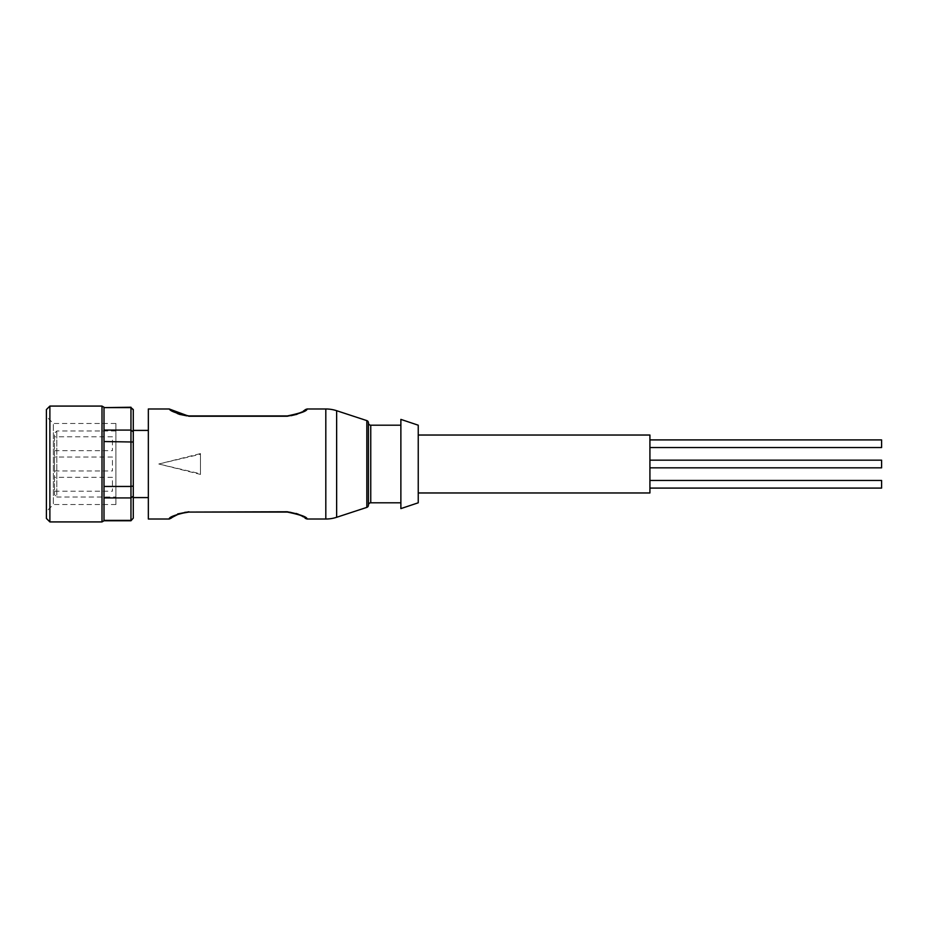 <?xml version="1.0" encoding="UTF-8"?>
<svg xmlns="http://www.w3.org/2000/svg" width="928" height="928" viewBox="0 0 928 928"><rect width="100%" height="100%" fill="white"/><g stroke="black" fill="none" stroke-linecap="round" stroke-linejoin="round"><path stroke-width="0.7" stroke-dasharray="4.64 3.48" d="M368.428 422.878L368.428 505.122L368.428 422.878M133.284 518.439L133.284 442.018L104.006 441.542L104.006 520.759M649.925 460.172L649.925 467.828L649.925 460.172M649.925 439.907L649.925 447.551L649.925 439.907M649.925 480.449L649.925 488.093L649.925 480.449M148.341 430.406L148.341 497.594L148.341 430.406M133.284 430.406L133.284 497.594L133.284 430.406M133.284 518.126L130.964 520.759M133.284 496.144L130.964 497.918L130.964 520.376L104.006 520.376M400.873 502.802L400.873 425.198L400.873 502.802M418.238 492.965L418.238 435.035L418.238 492.965M115.907 423.458L115.907 504.542L115.907 423.458L53.348 423.458L53.348 504.542L46.4 511.49L46.4 416.51L46.4 511.49M115.907 504.542L53.348 504.542L53.348 423.458L46.4 416.51M115.907 497.014L115.907 430.986L115.907 497.014L56.828 497.014L56.828 430.986L56.828 497.014L54.508 494.694L54.508 433.306L54.508 494.694M115.907 430.986L56.828 430.986L54.508 433.306M54.508 457.052L54.508 470.948L54.508 457.052L112.427 457.052L112.427 470.948L112.427 457.052M54.508 470.948L112.427 470.948M54.508 436.775L54.508 450.683L54.508 436.775L112.427 436.775L112.427 450.683L112.427 436.775M54.508 450.683L112.427 450.683M54.508 477.317L54.508 491.225L54.508 477.317L112.427 477.317L112.427 491.225L112.427 477.317M54.508 491.225L112.427 491.225M148.341 519.019L148.341 408.981M169.221 408.981L169.221 408.981C168.826 410.895 175.38 413.32 188.883 416.231L287.344 416.231C300.846 413.32 307.4 410.895 307.006 408.981L307.006 408.981M307.006 519.019L307.006 519.019C307.388 517.105 300.834 514.68 287.344 511.769L188.883 512.07L287.344 512.07L296.252 513.474M177.689 513.926L169.209 519.03M200.471 473.79L200.471 454.21L158.769 464L200.471 473.79L200.471 474.417L158.769 464L200.471 453.583L200.471 474.417M298.723 514.402L301.612 515.829M303.317 516.873L305.115 518.172M172.202 517.36L179.522 513.625L184.672 512.384M174.638 515.817L175.949 515.121M179.522 513.636L188.883 512.07M188.883 416.231L179.974 414.526M177.376 413.54L174.858 412.299M172.898 411.116L171.622 410.222M174.232 411.916L171.112 409.828M304.581 410.246L303.236 411.174M296.276 414.514L291.079 415.686M290.371 415.767L287.344 416.231M188.883 415.93L287.344 415.93M200.471 454.21L200.471 453.583M133.284 442.018L133.284 409.561M368.428 422.82L368.428 505.18M133.284 485.982L130.964 486.458L130.964 497.918L104.006 497.918M133.284 409.874L130.964 407.241M133.284 431.856L130.964 430.082L130.964 407.624L104.006 407.624L104.006 430.082L130.964 430.082L130.964 486.458L104.006 486.458M104.319 518.822L104.319 499.473L104.319 518.822M104.319 444.651L104.319 483.349L104.319 444.651M104.319 428.527L104.319 409.178L104.319 428.527M104.006 441.542L104.006 430.082M400.873 419.398L400.873 508.602M49.88 521.919L49.88 406.081M418.238 425.198L418.238 502.802M46.4 518.439L46.4 409.561M649.925 435.035L649.925 492.965M881.6 488.093L881.6 480.449M881.6 447.551L881.6 439.907M881.6 467.828L881.6 460.172M370.748 502.802L370.748 425.198M101.999 521.919L101.999 406.081M325.809 408.981L325.809 519.019M336.644 410.71L336.644 517.29M366.838 420.616L366.838 507.384M302.447 516.351L305.289 518.265"/><path stroke-width="1.39" d="M287.344 511.769L287.344 512.07C299.86 514.657 305.927 516.803 305.544 518.508C305.938 516.803 299.872 514.657 287.344 512.07L188.883 512.07L287.344 511.769C300.834 514.68 307.388 517.093 307.017 519.019L325.809 519.019A34.754 34.754 0 0 0 336.644 517.29L366.838 507.384A2.32 2.32 0 0 0 368.428 505.18L368.428 422.82A2.32 2.32 0 0 0 366.838 420.616L336.644 410.71A34.754 34.754 0 0 0 325.809 408.981L307.006 408.981C307.388 410.907 300.834 413.331 287.344 416.231L188.883 416.231L169.221 408.981L148.341 408.981L148.341 519.019L169.209 519.019C168.838 517.093 175.404 514.68 188.883 511.769L177.689 513.926M368.428 505.122A2.32 2.32 0 0 1 370.748 502.802L400.873 502.802M368.428 422.878A2.32 2.32 0 0 0 370.748 425.198L400.873 425.198M133.284 409.874L130.964 407.624L133.284 409.561L133.284 442.018L104.006 441.542L104.006 520.759L130.964 520.759L133.284 518.126L130.964 520.759M649.925 460.172L881.6 460.172L881.6 467.828L649.925 467.828M649.925 439.907L881.6 439.907L881.6 447.551L649.925 447.551M649.925 480.449L881.6 480.449L881.6 488.093L649.925 488.093M148.341 430.406L133.284 430.406M148.341 497.594L133.284 497.594M101.999 521.919L101.999 406.081L49.88 406.081L49.88 521.919L101.999 521.919L104.006 520.759M418.238 502.802L418.238 425.198L400.873 419.398L400.873 508.602L418.238 502.802M49.88 406.081L46.4 409.561L46.4 518.439L49.88 521.919M418.238 492.965L649.925 492.965L649.925 435.035L418.238 435.035M296.252 513.474L298.723 514.402M301.612 515.829L303.317 516.873M188.883 512.07L179.243 513.718L172.202 517.36M173.756 516.339L174.638 515.817M184.672 512.384L186.284 512.186M179.974 414.526L177.376 413.54M174.858 412.299L172.898 411.116M171.622 410.222L171.03 409.77M287.344 416.231L287.344 415.93C299.848 413.343 305.927 411.197 305.544 409.492C305.938 411.197 299.872 413.331 287.344 415.93L188.883 415.93C176.355 413.331 170.288 411.197 170.682 409.492C170.311 411.197 176.378 413.343 188.883 415.93L188.883 416.231M303.236 411.174L304.581 410.246M301.936 411.986L296.276 414.514M291.079 415.686L296.937 414.294M133.284 442.018L133.284 518.126M133.284 496.144L130.964 497.918L130.964 520.376L104.006 520.376M133.284 485.982L130.964 486.458L130.964 497.918L104.006 497.918M133.284 431.856L130.964 430.082L130.964 486.458L104.006 486.458M130.964 407.624L130.964 430.082L104.006 430.082L104.006 407.624L130.964 407.624M104.006 430.082L104.006 441.542M130.964 407.241L104.006 407.624M366.838 507.384L366.838 420.616M325.809 519.019L325.809 408.981M336.644 517.29L336.644 410.71M370.748 425.198L370.748 502.802M298.282 514.216L289.756 512.186M305.103 518.184L307.006 519.019M296.67 513.625L301.983 516.038M179.243 513.729L187.038 512.14M174.615 515.864L171.03 518.184M171.158 518.172L169.209 519.03M179.429 414.34L186.806 415.848M171.123 409.816L169.221 408.981M179.858 414.48L174.244 411.951M307.006 408.981L305.115 409.805M101.999 406.081L104.006 407.241"/></g></svg>
